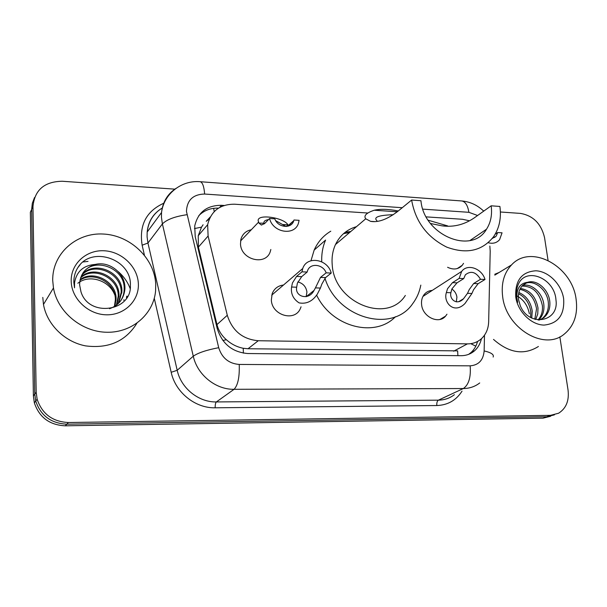 <?xml version="1.0" encoding="UTF-8"?>
<svg xmlns="http://www.w3.org/2000/svg" width="607" height="607" viewBox="0 0 607 607"><rect width="100%" height="100%" fill="white"/><g stroke="black" fill="none" stroke-linecap="round" stroke-linejoin="round"><path stroke-width="0.91" d="M301.049 306.801L300.374 308.531C294.903 322.089 271.853 315.465 271.337 299.995L272.209 293.545C274.311 288.522 278.074 285.685 283.499 285.032M446.964 314.214L445.561 316.133C438.724 324.616 422.563 316.915 421.599 304.593C421.19 300.67 422.047 297.316 424.164 294.547C426.243 292.005 428.944 290.624 432.267 290.396M270.836 249.477L270.388 251.199C266.352 266.162 240.918 260.168 240.493 243.946L240.888 239.333C242.436 234.074 245.903 230.88 251.298 229.742M463.536 263.355L462.261 265.289C458.376 269.409 453.482 270.077 447.594 267.277M367.607 213.004L234.575 204.21C220.038 204.164 211.061 210.986 207.647 224.689L208.102 236.024L227.284 315.283C232.269 330.823 242.595 339.305 258.263 340.732L467.428 343.873C472.959 343.888 477.679 342.12 481.586 338.562C486.07 334.245 488.43 328.607 488.665 321.657L490.206 251.154L489.849 246.078M203.079 224.78L201.516 227.139L198.246 235.706L198.398 247.11L216.965 324.601C218.497 330.527 221.631 335.565 226.358 339.708C231.35 344.169 236.973 347.022 243.248 348.281L248.035 348.752L457.632 350.869L457.898 355.664M345.193 232.269L350.785 231.517M210.28 216.949L206.236 221.297L209.332 218.922M469.423 220.773L462.519 219.279L426.213 216.881M83.098 261.958L88.038 261.382M118.251 271.663C123.691 276.36 127.66 281.959 130.133 288.469M559.844 336.855L568.053 390.073C569.29 400.703 566.141 408.42 558.599 413.223L550.511 415.347L68.416 422.518C52.566 421.721 42.141 413.959 37.141 399.239L36.185 392.281L32.968 206.585C34.591 190.006 44.364 181.561 62.286 181.25L174.839 189.149M500.396 211.995L520.487 213.406C533.189 215.644 541.209 223.702 544.547 237.603L548.053 260.373M483.362 210.804L484.105 210.857M550.511 415.347L546.748 416.759L554.403 414.862L546.748 416.759L66.823 424.179C51.064 423.39 40.699 415.681 35.73 401.045L34.781 394.125L31.655 209.423L32.33 203.254L34.531 197.525M224.142 205.477L221.517 205.303C206.904 205.295 197.973 212.177 194.726 225.956L195.211 236.624L217.207 328.493C222.094 343.85 232.299 352.197 247.808 353.532L460.994 355.694C466.313 355.687 470.88 354.002 474.712 350.634C478.104 347.53 480.334 343.562 481.419 338.714M198.793 215.667C204.035 210.417 210.606 207.905 218.497 208.133M477.527 341.468C476.374 345.944 474.204 349.632 471.024 352.53L468.687 354.329M550.64 416.265L543.015 418.162L546.748 416.759L66.823 424.179C51.064 423.39 40.699 415.681 35.73 401.045L34.781 394.125L31.655 209.423L32.968 206.585M543.015 418.162L65.245 425.818C49.569 425.044 39.273 417.381 34.341 402.836L33.393 395.954L30.35 212.238L31.655 209.423M502.634 296.436C501.079 283.401 504.045 272.9 511.519 264.925C530.784 243.574 572.022 265.942 576.073 299.008C578.122 314.32 574.093 326.096 563.994 334.32C543.94 351.051 505.942 328.046 502.634 296.436M494.826 274.235L499.136 272.475M540.746 319.532L542.324 318.455C546.846 314.57 548.849 309.282 548.326 302.59C547.339 289.493 533.667 278.924 524.63 283.75M539.304 320.071L543.819 317.689C548.349 313.804 550.352 308.5 549.821 301.793C548.827 289.569 536.846 279.167 527.688 282.293L522.968 285.062C519.288 288.697 517.824 293.583 518.575 299.721L520.26 305.64C528.947 327.636 559.328 322.074 555.966 300.017C554.745 278.135 526.239 266.723 518.507 283.917C516.549 288.037 515.927 292.657 516.625 297.779L517.665 302.347L516.868 298.022C516.481 288.424 520.093 283.173 527.688 282.293M538.052 319.965C541.452 316.065 542.893 311.315 542.392 305.723C539.6 292.665 532.802 286.117 521.99 286.079M538.697 320.033C542.658 316.11 544.38 311.088 543.864 304.942C542.901 293.181 531.686 282.999 522.604 285.419M534.775 319.259L536.558 308.811C534.585 297.916 529.038 291.413 519.911 289.311M535.678 319.517L537.741 314.016L538.007 308.045C535.844 296.595 529.972 290.055 520.374 288.408M530.601 317.446L530.806 311.846C529.509 303.288 525.434 297.263 518.575 293.773M531.732 318.045L532.233 311.095C530.776 301.914 526.299 295.715 518.818 292.506M563.622 298.568C564.73 314.783 558.197 323.614 544.039 325.086C531.163 324.92 517.741 311.588 515.738 296.891C514.979 280.472 521.686 271.769 535.867 270.783C548.576 271.291 561.445 284.213 563.622 298.568M516.398 295.579C523.386 299.312 527.711 305.367 529.357 313.758M538.417 346.491C524.031 355.467 509.068 353.107 493.514 339.412M411.629 200.044C415.4 221.585 427.093 237.276 446.706 247.11C466.684 254.462 482.353 250.941 493.696 236.54C499.379 227.989 501.443 217.966 499.902 206.448L491.162 205.811C492.338 214.719 490.79 222.511 486.518 229.196C471.73 255.213 423.671 235.068 420.954 200.727L411.629 200.044L397.767 211.38C387.22 219.408 378.153 222.723 370.574 221.343L365.733 218.793C363.441 215.773 366.279 212.92 374.238 210.227C380.574 208.808 388.579 209.058 398.26 210.978M491.162 205.811L475.971 216.661C465.455 224.423 454.119 227.473 441.964 225.827L430.5 223.49M428.193 220.22L447.587 225.88M356.491 226.661C346.938 229.423 339.935 235.387 335.481 244.545C332.651 250.752 331.566 257.558 332.234 264.963C334.237 302.908 387.395 324.214 405.347 295.45M343.547 233.642L349.586 232.542M321.748 261.807C321.437 253.984 322.719 246.738 325.587 240.069L314.16 250.084C317.84 241.89 323.379 235.592 330.792 231.191M310.989 260.729L314.16 250.084M420.826 285.123C419.483 292.035 416.797 298.174 412.768 303.553C392.759 333.509 337.371 318.637 324.935 278.188M395.453 316.717C374.967 338.198 331.695 327.09 316.619 295.116M393.298 214.711C378.685 215.204 373.222 217.192 376.909 220.69M52.733 280.669C51.997 253.825 76.292 232.337 103.433 234.036C130.581 235.349 154.595 258.559 155.733 284.281L155.582 290.973C153.548 314.016 132.409 332.666 107.151 332.264C81.915 332.09 57.619 312.188 53.462 287.976L52.733 280.669M119.89 301.876C122.553 298.219 123.98 294.228 124.162 289.911L124.177 288.553C124.83 267.391 93.121 256.374 82.681 273.454M109.541 308.72C118.813 305.336 123.934 298.743 124.921 288.947L124.936 287.581C124.974 273.188 109.381 260.858 95.367 264.409C85.223 267.588 79.972 274.402 79.6 284.85L80.981 291.838C88.872 317.84 131.977 311.399 130.376 285.427C131.78 259.69 93.22 245.972 78.864 266.101C75.405 270.934 73.735 276.382 73.849 282.43L74.524 287.832L74.555 282.733C76.55 271.435 83.493 265.327 95.367 264.409M118.244 303.614L121.18 292.377C121.802 272.566 93.129 261.071 81.497 275.608M118.676 303.197L121.924 291.428C122.553 271.283 93.137 259.887 81.77 275.062M116.415 305.169L118.244 296.133C118.813 277.634 93.076 265.82 80.594 277.9M116.893 304.797L118.972 295.207C119.564 276.375 93.091 264.629 80.792 277.316M114.397 306.535L115.36 299.82C115.854 282.627 93.053 270.639 79.965 280.32M114.92 306.209L116.081 298.91C116.59 281.382 93.053 269.425 80.101 279.698M138.358 283.674C139.269 300.571 124.488 315.321 106.346 314.805C88.212 314.547 71.505 298.69 71.201 281.322C70.624 263.939 86.24 249.765 104.04 250.759C121.825 251.495 137.706 266.777 138.358 283.674M77.855 283.249C89.153 273.947 109.101 280.381 114.533 294.418M136.879 323.273C125.657 341.278 108.562 348.813 85.602 345.884C64.714 341.938 46.951 324.517 43.476 304.433L42.794 297.4M126.901 297.445L127.015 296.072L126.643 296.535L126.506 298.067M80.23 264.553L77.772 267.717M488.195 242.724C492.914 243.968 496.716 242.959 499.591 239.674L502.057 232.815L497.694 232.542L495.145 234.249M492.254 238.468L496.177 236.146L497.694 232.542M293.955 220L299.092 220.318L298.53 222.913C295.093 236.191 272.968 232.989 269.554 218.497L274.789 218.823C277.869 227.853 291.671 229.097 293.788 220.637L288.697 225.121L285.912 226.426L275.684 220.645M268.491 219.597C265.001 220.182 263.514 221.388 264.03 223.217L258.954 223.103L258.65 222.056C254.045 213.224 283.325 216.972 287.976 224.833L282.953 224.529M269.554 218.497L264.515 223.687L261.253 224.977L258.954 223.103M467.496 293.325L469.257 289.562L473.657 283.515L480.516 279.288C476.002 271.913 470.949 270.418 465.364 274.804L463.74 278.59L459.165 278.393L452.473 282.672L447.511 288.75L446.38 292.566C443.042 302.316 453.945 314.798 464.992 303.5L471.92 293.485L467.496 293.325L463.513 298.758C456.874 305.799 449.279 299.334 450.88 292.726L446.38 292.566M463.74 278.59L457.01 282.854L451.896 288.909L450.88 292.726M456.32 301.876L456.919 297.104C456.381 293.689 454.689 290.996 451.843 289.023M459.165 278.393L461.684 271.39C467.42 263.339 481.912 268.438 485.008 279.478L478.119 283.697L473.559 289.721L471.92 293.485M485.008 279.478L480.516 279.288M315.428 287.877L320.519 277.399L326.141 272.839C323.136 264.151 310.23 262.611 307.544 270.714L307.15 272.042L301.967 271.83L296.557 276.443L292.445 282.953L291.58 287.028C290.677 293.697 293.173 298.985 299.084 302.885C306.52 304.236 312.635 301.262 317.415 293.963L320.42 288.059L315.428 287.877L314.047 290.419C308.826 300.958 294.782 296.709 296.664 287.21L291.58 287.028M307.15 272.042L301.694 276.648L297.392 283.135L296.664 287.21M306.156 296.732L306.93 291.99C306.057 286.656 303.037 283.31 297.87 281.936M301.967 271.83L302.749 268.491C306.884 255.479 327.818 258.984 331.225 273.051L325.564 277.604L321.869 284.053L320.42 288.059M331.225 273.051L326.141 272.839M194.452 228.573L201.516 227.139M471.336 343.972L475.82 346.142M243.369 353.145L243.248 348.281M222.883 340.497L226.358 339.708M214.203 211.615L213.679 208.33M453.626 351.203L467.428 343.873M248.035 348.752L258.263 340.732M216.965 324.601L227.284 315.283M198.398 247.11L208.102 236.024M477.588 215.508L468.885 212.313L422.851 209.134M461.305 200.932L461.912 200.97C465.47 201.79 467.8 205.568 468.885 212.313M402.259 207.708L204.642 194.043C193.056 194.331 186.994 200.12 186.455 211.426L218.702 347.697C221.965 358.009 228.809 363.593 239.226 364.443L470.159 365.831C478.65 365.148 483.309 360.179 484.143 350.937L484.5 335.185M479.72 382.956C474.993 386.606 469.53 388.465 463.323 388.541L234.067 389.307C215.735 389.702 197.313 374.845 193.276 356.203L162.388 223.922L161.462 217.382L161.538 212.511C162.691 202.002 167.547 193.929 176.106 188.299M162.501 207.844C153.525 213.285 148.419 221.35 147.182 232.026L147.076 236.73L147.949 243.028L162.388 223.922C166.796 219.514 174.983 216.441 186.941 214.711M462.026 391.151C456.168 400.332 447.769 405.127 436.828 405.537L215.197 407.798C195.333 408.367 175.431 392.418 171.182 372.288L154.277 298.303M144.398 255.077L142.137 245.19C139.011 225.25 146.204 211.266 163.708 203.246M36.185 392.281L33.393 395.954M68.416 422.518L65.245 425.818M470.159 365.831C471.017 377.266 468.741 384.838 463.323 388.541L438.398 400.165C444.423 400.059 449.757 398.238 454.377 394.694M218.702 347.697C206.547 350.011 198.072 352.849 193.276 356.203L177.191 370.293C181 388.199 198.686 402.403 216.373 401.94L438.398 400.165C437.154 401.022 436.63 402.813 436.828 405.537M142.137 245.19L147.949 243.028L177.191 370.293L171.182 372.288M239.226 364.443C239.659 376.97 237.936 385.255 234.067 389.307L216.373 401.94C215.493 402.873 215.106 404.831 215.197 407.798M484.143 350.937C491.154 352.538 494.159 354.571 493.157 357.045M199.878 181.69L200.287 181.721C202.594 182.495 204.043 186.607 204.642 194.043M219.749 207.389L221.517 205.303M460.06 267.27L459.969 266.784M397.274 211.782L374.238 210.227M494.364 237.352L494.864 237.383M289.144 225.151L290.26 225.212M457.01 282.854L452.473 282.672M478.119 283.697L473.657 283.515M301.694 276.648L296.557 276.443M325.564 277.604L320.519 277.399M445.561 316.133L440.007 319.426M462.261 265.289L457.238 268.575M198.246 235.706L207.647 224.689M483.711 211.137C477.436 205.158 470.167 201.767 461.912 200.97L200.287 181.721C181.85 179.938 163.882 193.595 161.538 212.511L147.182 232.026C148.245 221.365 153.351 213.315 162.486 207.882M37.141 399.239L34.341 402.836M461.274 266.321L461.282 265.927M471.024 352.53L474.712 350.634M511.519 264.925L494.804 275.115M543.819 317.689L542.324 318.455M486.518 229.196L469.977 240.524M365.733 218.793L335.481 244.545M448.831 226.259L441.964 225.827M374.686 221.601L370.574 221.343M124.921 288.947L124.162 289.911M121.908 292.779L121.165 293.727M118.957 296.542L118.228 297.476M116.066 300.237L115.345 301.148M53.462 287.976L43.476 304.433M124.04 299.775L123.669 300.23M258.65 222.056L240.577 240.956M288.113 226.153L293.788 220.637M285.912 226.426L286.367 226.457M261.245 224.977L261.822 225.007M458.771 301.618L463.513 298.758M461.684 271.39L422.958 296.413M306.171 296.694L314.047 290.419M302.749 268.491L271.716 295.154"/></g></svg>
